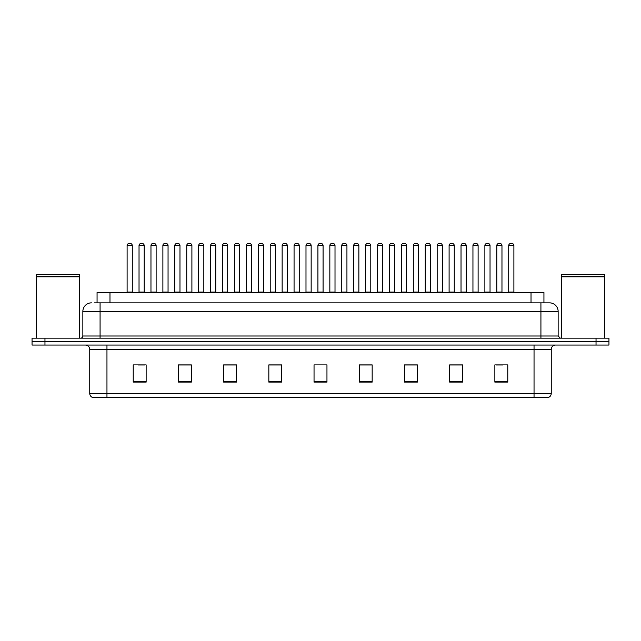 <?xml version="1.0" encoding="UTF-8"?>
<svg xmlns="http://www.w3.org/2000/svg" width="641" height="641" viewBox="0 0 641 641"><rect width="100%" height="100%" fill="white"/><g stroke="black" fill="none" stroke-linecap="round" stroke-linejoin="round"><path stroke-width="0.96" d="M97.063 302.848L97.063 292.512L543.937 292.512L543.937 302.848M551.26 393.43C551.14 395.497 550.106 396.875 548.159 397.564L534.041 397.564L534.041 393.43L551.26 393.43L551.26 349.345A4.303 4.303 0 0 1 555.563 345.042M534.041 397.564L92.841 397.564A4.303 4.303 0 0 1 89.74 393.43L89.74 349.345C89.484 346.733 88.049 345.299 85.437 345.042M608.95 345.042L608.95 341.597L32.05 341.597L32.05 345.042L44.966 345.042L44.966 341.597L32.05 341.597L32.05 338.152L44.966 338.152L44.966 341.597L608.95 341.597L608.95 345.042L44.966 345.042M507.776 382.108L507.776 364.889L494.86 364.889L494.86 382.108L507.776 382.108M462.57 382.108L462.57 364.889L449.653 364.889L449.653 382.108L462.57 382.108M417.371 382.108L417.371 364.889L404.455 364.889L404.455 382.108L417.371 382.108M372.165 382.108L372.165 364.889L359.248 364.889L359.248 382.108L372.165 382.108M146.14 382.108L146.14 364.889L133.224 364.889L133.224 382.108L146.14 382.108M191.347 382.108L191.347 364.889L178.43 364.889L178.43 382.108L191.347 382.108M236.545 382.108L236.545 364.889L223.629 364.889L223.629 382.108L236.545 382.108M281.752 382.108L281.752 364.889L268.835 364.889L268.835 382.108L281.752 382.108M326.958 382.108L326.958 364.889L314.042 364.889L314.042 382.108L326.958 382.108M412.676 364.977L407.203 364.977M460.374 364.977L454.91 364.977M496.15 364.977L502.608 364.977M281.495 364.977L276.031 364.977M269.573 364.977L281.752 364.977M233.797 364.977L228.324 364.977M186.09 364.977L180.626 364.977M138.392 364.977L144.85 364.977M359.248 364.977L371.427 364.977M364.969 364.977L359.505 364.977M317.271 364.889L323.729 364.889M236.545 364.977L223.629 364.977M191.347 364.977L178.43 364.977M417.371 364.977L404.455 364.977M462.57 364.977L449.653 364.977M94.676 302.848L549.537 302.848A8.613 8.613 0 0 1 558.151 311.462L558.151 335.996L560.298 338.152M94.475 302.848L100.076 302.848L100.076 311.462L82.849 311.462L82.849 335.996A2.155 2.155 0 0 1 80.702 338.152M91.463 302.848A8.613 8.613 0 0 0 82.849 311.462M608.95 338.152L608.95 341.597L608.95 338.152L44.966 338.152M558.151 311.462L540.924 311.462L540.924 302.848L549.537 302.848M132.278 245.591L127.11 245.591A2.155 2.155 0 0 1 129.266 243.436L130.123 243.436A2.155 2.155 0 0 1 132.278 245.591L132.278 292.088A0.433 0.433 0 0 0 132.703 292.512M127.11 245.591L127.11 292.088A0.433 0.433 0 0 1 126.678 292.512M139.033 245.591A2.155 2.155 0 0 1 141.188 243.436L142.046 243.436A2.155 2.155 0 0 1 144.201 245.591L139.033 245.591L139.033 292.088A0.433 0.433 0 0 1 138.608 292.512M144.201 245.591L144.201 292.088A0.433 0.433 0 0 0 144.634 292.512M129.266 243.436L130.123 243.436M156.124 245.591L150.964 245.591A2.155 2.155 0 0 1 153.111 243.436L153.976 243.436A2.155 2.155 0 0 1 156.124 245.591L156.124 292.088A0.433 0.433 0 0 0 156.556 292.512M150.964 245.591L150.964 292.088A0.433 0.433 0 0 1 150.531 292.512M179.977 245.591L174.809 245.591A2.155 2.155 0 0 1 176.964 243.436L177.821 243.436A2.155 2.155 0 0 1 179.977 245.591L179.977 292.088A0.433 0.433 0 0 0 180.409 292.512M174.809 245.591L174.809 292.088A0.433 0.433 0 0 1 174.384 292.512M198.662 245.591L198.662 292.088L203.83 292.088L203.83 245.591L198.662 245.591A2.155 2.155 0 0 1 200.817 243.436L201.675 243.436A2.155 2.155 0 0 1 203.83 245.591L203.83 292.088A0.433 0.433 0 0 0 204.263 292.512M198.662 292.088A0.433 0.433 0 0 1 198.229 292.512M222.082 292.512A0.433 0.433 0 0 0 222.515 292.088L222.515 245.591L222.515 292.088L227.683 292.088L227.683 245.591L222.515 245.591A2.155 2.155 0 0 1 224.662 243.436L225.528 243.436A2.155 2.155 0 0 1 227.683 245.591L227.683 292.088A0.433 0.433 0 0 0 228.108 292.512M162.886 245.591A2.155 2.155 0 0 1 165.041 243.436L165.899 243.436A2.155 2.155 0 0 1 168.054 245.591L162.886 245.591L162.886 292.088A0.433 0.433 0 0 1 162.453 292.512M168.054 245.591L168.054 292.088A0.433 0.433 0 0 0 168.479 292.512M186.739 245.591A2.155 2.155 0 0 1 188.887 243.436L189.752 243.436A2.155 2.155 0 0 1 191.899 245.591L186.739 245.591L186.739 292.088A0.433 0.433 0 0 1 186.307 292.512M191.899 245.591L191.899 292.088A0.433 0.433 0 0 0 192.332 292.512M210.585 245.591A2.155 2.155 0 0 1 212.74 243.436L213.605 243.436A2.155 2.155 0 0 1 215.753 245.591L210.585 245.591L210.585 292.088A0.433 0.433 0 0 1 210.16 292.512M215.753 245.591L215.753 292.088A0.433 0.433 0 0 0 216.185 292.512M36.353 276.8L79.404 276.8L36.353 276.8L36.353 338.152M79.404 276.8L79.404 338.152M79.196 276.583L36.569 276.583M79.404 276.375L79.404 274.436L36.353 274.436L36.353 276.375M561.596 276.8L604.647 276.8L561.596 276.8L561.596 338.152M604.647 276.8L604.647 338.152M604.431 276.583L561.804 276.583M604.647 276.375L604.647 274.436L561.596 274.436L561.596 276.375M251.528 245.591L246.36 245.591A2.155 2.155 0 0 1 248.516 243.436L249.381 243.436A2.155 2.155 0 0 1 251.528 245.591L251.528 292.088A0.433 0.433 0 0 0 251.961 292.512M246.36 245.591L246.36 292.088A0.433 0.433 0 0 1 245.936 292.512M269.781 292.512A0.433 0.433 0 0 0 270.214 292.088L270.214 245.591L270.214 292.088L275.382 292.088L275.382 245.591L270.214 245.591A2.155 2.155 0 0 1 272.369 243.436L273.226 243.436A2.155 2.155 0 0 1 275.382 245.591L275.382 292.088A0.433 0.433 0 0 0 275.814 292.512M299.235 245.591L294.067 245.591A2.155 2.155 0 0 1 296.222 243.436L297.079 243.436A2.155 2.155 0 0 1 299.235 245.591L299.235 292.088A0.433 0.433 0 0 0 299.659 292.512M294.067 245.591L294.067 292.088A0.433 0.433 0 0 1 293.634 292.512M234.438 245.591A2.155 2.155 0 0 1 236.593 243.436L237.45 243.436A2.155 2.155 0 0 1 239.606 245.591L234.438 245.591L234.438 292.088A0.433 0.433 0 0 1 234.005 292.512M239.606 245.591L239.606 292.088A0.433 0.433 0 0 0 240.038 292.512M258.291 245.591A2.155 2.155 0 0 1 260.438 243.436L261.304 243.436A2.155 2.155 0 0 1 263.459 245.591L258.291 245.591L258.291 292.088A0.433 0.433 0 0 1 257.858 292.512M263.459 245.591L263.459 292.088A0.433 0.433 0 0 0 263.884 292.512M282.144 245.591A2.155 2.155 0 0 1 284.292 243.436L285.157 243.436A2.155 2.155 0 0 1 287.304 245.591L282.144 245.591L282.144 292.088A0.433 0.433 0 0 1 281.711 292.512M287.304 245.591L287.304 292.088A0.433 0.433 0 0 0 287.737 292.512M323.08 245.591L317.92 245.591A2.155 2.155 0 0 1 320.067 243.436L320.933 243.436A2.155 2.155 0 0 1 323.08 245.591L323.08 292.088A0.433 0.433 0 0 0 323.513 292.512M317.92 245.591L317.92 292.088A0.433 0.433 0 0 1 317.487 292.512M341.765 245.591L341.765 292.088L346.933 292.088L346.933 245.591L341.765 245.591A2.155 2.155 0 0 1 343.921 243.436L344.778 243.436A2.155 2.155 0 0 1 346.933 245.591L346.933 292.088A0.433 0.433 0 0 0 347.366 292.512M341.765 292.088A0.433 0.433 0 0 1 341.341 292.512M370.786 245.591L365.618 245.591A2.155 2.155 0 0 1 367.774 243.436L368.631 243.436A2.155 2.155 0 0 1 370.786 245.591L370.786 292.088A0.433 0.433 0 0 0 371.219 292.512M365.618 245.591L365.618 292.088A0.433 0.433 0 0 1 365.186 292.512M389.472 245.591L389.472 292.088L394.64 292.088L394.64 245.591L389.472 245.591A2.155 2.155 0 0 1 391.619 243.436L392.484 243.436A2.155 2.155 0 0 1 394.64 245.591L394.64 292.088A0.433 0.433 0 0 0 395.064 292.512M389.472 292.088A0.433 0.433 0 0 1 389.039 292.512M413.317 245.591L413.317 292.088L418.485 292.088L418.485 245.591L413.317 245.591A2.155 2.155 0 0 1 415.472 243.436L416.338 243.436A2.155 2.155 0 0 1 418.485 245.591L418.485 292.088A0.433 0.433 0 0 0 418.918 292.512M413.317 292.088A0.433 0.433 0 0 1 412.892 292.512M305.989 245.591A2.155 2.155 0 0 1 308.145 243.436L309.002 243.436A2.155 2.155 0 0 1 311.157 245.591L305.989 245.591L305.989 292.088A0.433 0.433 0 0 1 305.565 292.512M311.157 245.591L311.157 292.088A0.433 0.433 0 0 0 311.59 292.512M329.843 245.591A2.155 2.155 0 0 1 331.998 243.436L332.855 243.436A2.155 2.155 0 0 1 335.011 245.591L329.843 245.591L329.843 292.088A0.433 0.433 0 0 1 329.41 292.512M335.011 245.591L335.011 292.088A0.433 0.433 0 0 0 335.435 292.512M353.696 245.591A2.155 2.155 0 0 1 355.843 243.436L356.708 243.436A2.155 2.155 0 0 1 358.856 245.591L353.696 245.591L353.696 292.088A0.433 0.433 0 0 1 353.263 292.512M358.856 245.591L358.856 292.088A0.433 0.433 0 0 0 359.289 292.512M377.541 245.591A2.155 2.155 0 0 1 379.696 243.436L380.562 243.436A2.155 2.155 0 0 1 382.709 245.591L377.541 245.591L377.541 292.088A0.433 0.433 0 0 1 377.116 292.512M382.709 245.591L382.709 292.088A0.433 0.433 0 0 0 383.142 292.512M401.394 245.591A2.155 2.155 0 0 1 403.55 243.436L404.407 243.436A2.155 2.155 0 0 1 406.562 245.591L401.394 245.591L401.394 292.088A0.433 0.433 0 0 1 400.962 292.512M406.562 245.591L406.562 292.088A0.433 0.433 0 0 0 406.995 292.512M442.338 245.591L437.17 245.591A2.155 2.155 0 0 1 439.325 243.436L440.183 243.436A2.155 2.155 0 0 1 442.338 245.591L442.338 292.088A0.433 0.433 0 0 0 442.771 292.512M437.17 245.591L437.17 292.088A0.433 0.433 0 0 1 436.737 292.512M466.191 245.591L461.023 245.591A2.155 2.155 0 0 1 463.179 243.436L464.036 243.436A2.155 2.155 0 0 1 466.191 245.591L466.191 292.088A0.433 0.433 0 0 0 466.616 292.512M461.023 245.591L461.023 292.088A0.433 0.433 0 0 1 460.591 292.512M490.036 245.591L484.876 245.591A2.155 2.155 0 0 1 487.024 243.436L487.889 243.436A2.155 2.155 0 0 1 490.036 245.591L490.036 292.088A0.433 0.433 0 0 0 490.469 292.512M484.876 245.591L484.876 292.088A0.433 0.433 0 0 1 484.444 292.512M513.89 245.591L508.722 245.591A2.155 2.155 0 0 1 510.877 243.436L511.734 243.436A2.155 2.155 0 0 1 513.89 245.591L513.89 292.088A0.433 0.433 0 0 0 514.322 292.512M508.722 245.591L508.722 292.088A0.433 0.433 0 0 1 508.297 292.512M425.247 245.591A2.155 2.155 0 0 1 427.395 243.436L428.26 243.436A2.155 2.155 0 0 1 430.415 245.591L425.247 245.591L425.247 292.088A0.433 0.433 0 0 1 424.815 292.512M430.415 245.591L430.415 292.088A0.433 0.433 0 0 0 430.84 292.512M449.101 245.591A2.155 2.155 0 0 1 451.248 243.436L452.113 243.436A2.155 2.155 0 0 1 454.261 245.591L449.101 245.591L449.101 292.088A0.433 0.433 0 0 1 448.668 292.512M454.261 245.591L454.261 292.088A0.433 0.433 0 0 0 454.693 292.512M472.946 245.591A2.155 2.155 0 0 1 475.101 243.436L475.959 243.436A2.155 2.155 0 0 1 478.114 245.591L472.946 245.591L472.946 292.088A0.433 0.433 0 0 1 472.521 292.512M478.114 245.591L478.114 292.088A0.433 0.433 0 0 0 478.547 292.512M496.799 245.591A2.155 2.155 0 0 1 498.954 243.436L499.812 243.436A2.155 2.155 0 0 1 501.967 245.591L496.799 245.591L496.799 292.088A0.433 0.433 0 0 1 496.366 292.512M501.967 245.591L501.967 292.088A0.433 0.433 0 0 0 502.392 292.512M153.111 243.436L153.976 243.436M176.964 243.436L177.821 243.436M200.817 243.436L201.675 243.436M224.662 243.436L225.528 243.436M248.516 243.436L249.381 243.436M272.369 243.436L273.226 243.436M296.222 243.436L297.079 243.436M320.067 243.436L320.933 243.436M343.921 243.436L344.778 243.436M367.774 243.436L368.631 243.436M391.619 243.436L392.484 243.436M415.472 243.436L416.338 243.436M439.325 243.436L440.183 243.436M463.179 243.436L464.036 243.436M487.024 243.436L487.889 243.436M510.877 243.436L511.734 243.436M109.98 302.848L109.98 292.512M531.02 302.848L531.02 292.512M534.041 345.042L534.041 349.345L89.74 349.345M551.26 349.345L534.041 349.345L534.041 393.43L106.959 393.43L106.959 397.564M89.74 393.43L106.959 393.43L106.959 345.042M596.034 345.042L596.034 338.152M326.958 381.507L314.042 381.507M281.752 381.507L268.835 381.507M236.545 381.507L223.629 381.507M191.347 381.507L178.43 381.507M146.14 381.507L133.224 381.507M372.165 381.507L359.248 381.507M417.371 381.507L404.455 381.507M462.57 381.507L449.653 381.507M507.776 381.507L494.86 381.507M100.076 338.152L100.076 335.996L558.151 335.996M82.849 335.996L100.076 335.996L100.076 311.462L540.924 311.462L540.924 338.152M127.11 292.088L132.278 292.088M139.033 292.088L144.201 292.088M150.964 292.088L156.124 292.088M174.809 292.088L179.977 292.088M162.886 292.088L168.054 292.088M186.739 292.088L191.899 292.088M210.585 292.088L215.753 292.088M246.36 292.088L251.528 292.088M294.067 292.088L299.235 292.088M234.438 292.088L239.606 292.088M258.291 292.088L263.459 292.088M282.144 292.088L287.304 292.088M317.92 292.088L323.08 292.088M365.618 292.088L370.786 292.088M305.989 292.088L311.157 292.088M329.843 292.088L335.011 292.088M353.696 292.088L358.856 292.088M377.541 292.088L382.709 292.088M401.394 292.088L406.562 292.088M437.17 292.088L442.338 292.088M461.023 292.088L466.191 292.088M484.876 292.088L490.036 292.088M508.722 292.088L513.89 292.088M425.247 292.088L430.415 292.088M449.101 292.088L454.261 292.088M472.946 292.088L478.114 292.088M496.799 292.088L501.967 292.088"/></g></svg>
